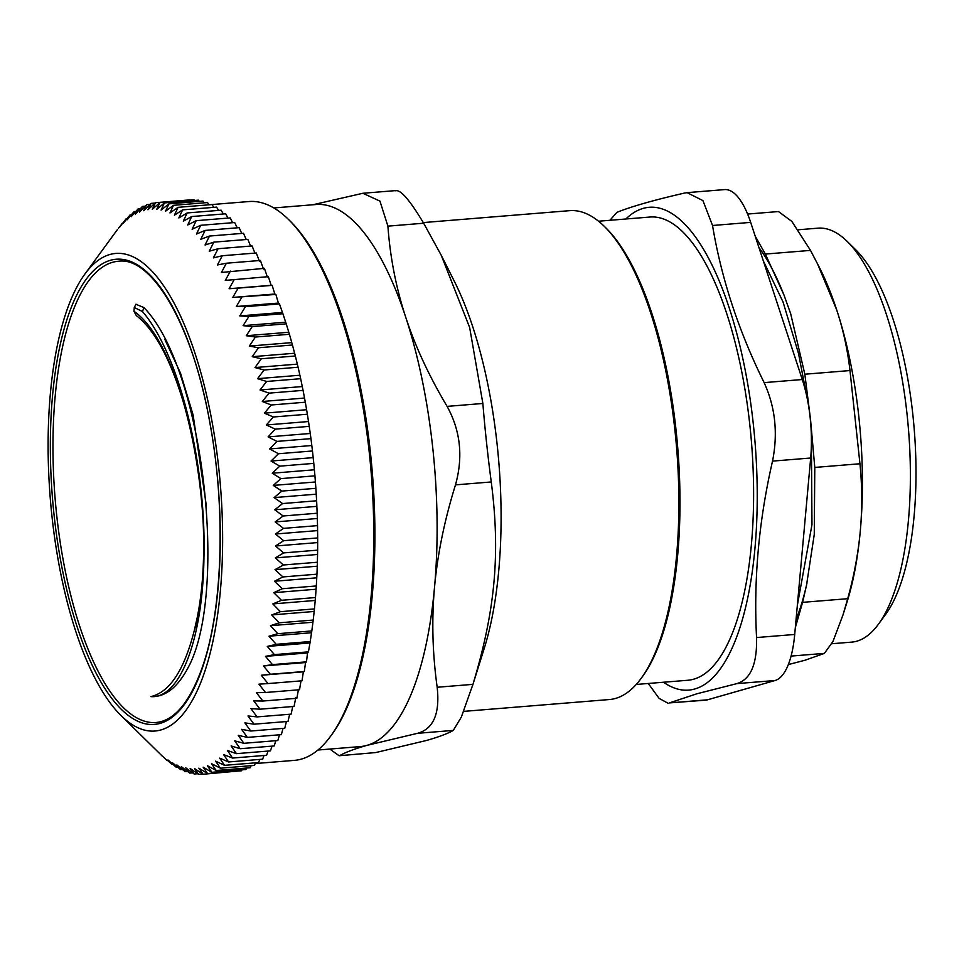 <?xml version="1.0" encoding="UTF-8"?>
<svg xmlns="http://www.w3.org/2000/svg" width="964" height="964" viewBox="0 0 964 964"><rect width="100%" height="100%" fill="white"/><g stroke="black" fill="none" stroke-linecap="round" stroke-linejoin="round"><path stroke-width="1.45" d="M750.679 222.383L802.289 379.527L764.139 382.624C738.593 330.929 721.385 278.548 712.529 225.492L750.679 222.383A79.108 28.161 -94.7 0 0 724.603 189.595L687.103 192.643M810.676 458.008L794.71 634.457L756.559 637.553C753.535 579.424 758.861 520.608 772.526 461.117L810.676 458.008A79.108 28.161 -94.7 0 0 802.289 379.527M775.056 680.512L707.48 699.816L669.329 702.925L696.888 693.779L736.906 683.609L775.056 680.512A79.108 28.161 -94.7 0 0 794.71 634.457M669.329 702.925L705.503 700.177A79.108 28.161 -94.7 0 0 707.48 699.816M155.975 722.518A231.396 82.362 85.3 0 1 55.117 498.569A231.396 82.362 85.3 0 1 118.452 261.256C151.878 256.159 192.969 325.579 209.863 422.871C226.01 508.872 222.805 609.682 202.211 667.594C189.619 702.563 174.207 720.867 155.975 722.518M164.868 339.436L180.509 373.128L193.162 415.207L206.38 506.016M189.788 664.389C178.786 686.573 165.808 697.321 150.866 696.611C169.592 692.224 183.991 670.45 194.089 631.287M133.924 311.239C188.643 349.04 221.431 540.768 194.113 631.299L197.138 617.9C201.705 595.619 203.886 569.869 203.693 540.623C203.139 499.846 198.343 460.78 189.305 423.425C174.93 367.802 157.265 331.857 136.31 315.565L133.924 311.239L134.273 307.492L142.455 311.529L143.937 307.564L135.936 304.287M189.8 664.437C227.649 586.666 203.043 368.031 143.937 307.588M118.488 228.215L122.621 223.262M126.899 218.816L126.043 218.876L119.428 227.408L122.175 223.299M131.297 214.876L130.007 214.984L123.247 223.335L126.043 218.876M135.816 211.453L134.068 211.598L127.176 219.768L130.007 214.984M140.455 208.561L138.214 208.742L131.188 216.719L134.068 211.598M145.215 206.2L142.431 206.417L135.285 214.189L138.214 208.742M150.095 204.368L146.733 204.633L139.455 212.188L142.431 206.417M155.096 203.067L151.083 203.392L143.684 210.706L146.733 204.633M189.51 199.922L155.493 202.693L147.962 209.754L151.083 203.392M194.511 200.476L193.969 199.765L159.952 202.536L152.3 209.333L155.493 202.693M199.343 201.38L198.464 200.15L164.446 202.922L156.674 209.441L159.952 202.536M204.163 202.826L202.982 201.078L168.965 203.85L161.084 210.08L164.446 202.922M208.983 204.814L207.513 202.548L173.496 205.32L165.519 211.261L168.965 203.85M213.767 207.344L212.068 204.561L178.051 207.332L169.965 212.96L173.496 205.32M218.539 210.405L216.623 207.115L182.606 209.875L174.412 215.189L178.051 207.332M223.274 213.984L221.166 210.188L187.149 212.96L178.87 217.936L182.606 209.875M227.962 218.093L225.697 213.791L191.679 216.551L183.305 221.202L187.149 212.96M232.613 222.708L230.215 217.9L196.198 220.672L187.727 224.986L191.679 216.551M237.204 227.817L234.686 222.539L200.669 225.299L192.125 229.263L196.198 220.672M241.747 233.421L239.12 227.661L205.103 230.432L196.475 234.035L200.669 225.299M246.218 239.518L243.506 233.288L209.489 236.047L200.801 239.289L205.103 230.432M250.604 246.073L247.832 239.385L213.815 242.145L205.055 245.025L209.489 236.047M254.918 253.086L252.098 245.953L218.081 248.724L209.26 251.218L213.815 242.145M259.509 261.533L256.291 252.978L222.274 255.749L213.393 257.87L218.081 248.724M263.485 269.052L260.401 260.449L226.383 263.22L217.454 264.955L222.274 255.749M267.365 276.981L264.413 268.341L221.431 272.475L226.383 263.22M272.149 285.368L274.824 294.008L275.861 294.454L232.77 297.43L238.132 288.128L272.149 285.368L271.149 285.308L268.341 276.656L225.311 280.404L230.396 271.113M238.132 288.128L229.095 288.73L234.324 279.427M271.149 285.308L229.095 288.73M274.824 294.008L232.77 297.43M275.861 294.454L278.391 303.082L279.44 303.913L245.422 306.685L236.337 306.504L241.844 297.225M278.391 303.082L236.337 306.504M279.44 303.913L282.898 313.71L248.881 316.481L239.783 315.915L245.422 306.685M281.837 312.493L239.783 315.915M282.898 313.71L286.224 323.844L252.207 326.603L243.097 325.663L248.881 316.481M285.151 322.241L243.097 325.663M286.224 323.844L289.417 334.279L255.4 337.038L246.29 335.725L252.207 326.603M288.344 332.303L246.29 335.725M289.417 334.279L292.454 345.004L258.436 347.763L249.339 346.076L255.4 337.038M291.393 342.654L249.339 346.076M292.454 345.004L295.346 355.993L261.328 358.765L252.243 356.692L258.436 347.763M294.285 353.27L252.243 356.692M295.346 355.993L298.093 367.236L264.076 369.995L254.99 367.561L261.328 358.765M297.045 364.151L254.99 367.561M298.093 367.236L300.66 378.695L266.642 381.467L257.593 378.671L264.076 369.995M299.647 375.249L257.593 378.671M300.66 378.695L303.07 390.372L269.052 393.131L260.027 389.986L266.642 381.467M302.081 386.564L260.027 389.986M303.07 390.372L305.311 402.217L271.294 404.988L262.304 401.494L269.052 393.131M304.347 398.072L262.304 401.494M305.311 402.217L307.371 414.231L273.354 416.99L264.401 413.158L271.294 404.988M306.456 409.736L264.401 413.158M307.371 414.231L309.251 426.365L275.234 429.137L266.329 424.967L273.354 416.99M308.384 421.545L266.329 424.967M309.251 426.365L310.962 438.632L276.945 441.392L268.088 436.909L275.234 429.137M310.143 433.487L268.088 436.909M310.962 438.632L312.469 450.971L278.451 453.743L269.655 448.935L276.945 441.392M311.709 445.525L269.655 448.935M312.469 450.971L313.794 463.383L279.777 466.154L271.053 461.045L278.451 453.743M313.107 457.635L271.053 461.045M313.794 463.383L314.939 475.842L280.922 478.614L272.258 473.216L279.777 466.154M314.312 469.793L272.258 473.216M314.939 475.842L315.879 488.314L281.862 491.086L273.27 485.41L280.922 478.614M315.324 481.988L273.27 485.41M315.879 488.314L316.626 500.786L282.609 503.557L274.101 497.605L281.862 491.086M316.144 494.183L274.101 497.605M316.626 500.786L317.168 513.234L283.151 515.993L274.728 509.787L282.609 503.557M316.782 506.365L274.728 509.787M317.168 513.234L317.53 525.621L283.512 528.38L275.174 521.934L283.151 515.993M317.228 518.512L275.174 521.934M317.53 525.621L317.674 537.936L283.657 540.696L275.415 534.02L283.512 528.38M317.469 530.598L275.415 534.02M317.674 537.936L317.638 550.143L283.621 552.914L275.475 546.01L283.657 540.696M317.53 542.587L275.475 546.01M317.638 550.143L317.397 562.241L283.38 565L275.33 557.903L283.621 552.914M317.385 554.481L275.33 557.903M317.397 562.241L316.951 574.183L282.934 576.942L274.993 569.652L283.38 565M317.048 566.23L274.993 569.652M316.951 574.183L316.312 585.955L282.295 588.727L274.475 581.256L282.934 576.942M316.517 577.834L274.475 581.256M316.312 585.955L315.481 597.547L281.464 600.307L273.752 592.679L282.295 588.727M315.806 589.257L273.752 592.679M315.481 597.547L314.445 608.911L280.428 611.682L272.836 603.91L281.464 600.307M314.891 600.488L272.836 603.91M314.445 608.911L313.228 620.057L279.211 622.816L271.74 614.924L280.428 611.682M313.794 611.501L271.74 614.924M313.228 620.057L311.818 630.938L277.801 633.697L270.45 625.696L279.211 622.816M312.505 622.274L270.45 625.696M311.818 630.938L310.215 641.542L276.198 644.314L268.98 636.204L277.801 633.697M311.023 632.782L268.98 636.204M310.215 641.542L308.432 651.857L274.415 654.616L267.317 646.434L276.198 644.314M309.372 643.012L267.317 646.434M308.432 651.857L307.54 652.941L306.468 661.846L272.451 664.606L265.486 656.364L274.415 654.616M307.54 652.941L265.486 656.364M306.468 661.846L305.528 662.545L304.323 671.498L270.306 674.27L263.485 665.967L272.451 664.606M305.528 662.545L263.485 665.967M304.323 671.498L303.347 671.824L302.009 680.801L267.992 683.572L261.304 675.246L270.306 674.27M303.347 671.824L261.304 675.246M301.009 680.741L299.527 689.742L265.51 692.501L258.954 684.163L267.992 683.572M298.491 689.296L296.876 698.285L262.859 701.045L256.448 692.706L265.51 692.501M295.828 697.454L294.068 706.419L260.051 709.191L253.773 700.876L262.859 701.045M292.731 706.528L291.116 714.143L257.099 716.903L250.953 708.624L260.051 709.191M289.646 714.264L288.007 721.421L253.99 724.193L247.989 715.963L257.099 716.903M286.416 721.554L284.754 728.266L250.736 731.025L244.88 722.867L253.99 724.193M283.018 728.398L281.368 734.64L247.35 737.4L241.627 729.338L250.736 731.025M279.488 734.785L277.849 740.533L243.832 743.304L238.253 735.339L247.35 737.4M275.812 740.701L274.21 745.955L240.193 748.715L234.746 740.87L243.832 743.304M272.005 746.136L270.45 750.872L236.433 753.643L231.131 745.931L240.193 748.715M268.064 751.064L266.594 755.282L232.577 758.053L227.408 750.486L236.433 753.643M264.003 755.499L262.618 759.186L228.601 761.958L223.576 754.559L232.577 758.053M259.834 759.415L258.569 762.572L224.552 765.332L219.659 758.126L228.601 761.958M255.532 762.813L254.424 765.428L220.407 768.188L215.647 761.174L224.552 765.332M251.134 765.693L250.194 767.742L216.177 770.513L211.55 763.705L220.407 768.188M246.639 768.031L245.904 769.525L211.887 772.297L207.381 765.705L216.177 770.513M242.036 769.85L241.542 770.778L207.525 773.538L203.151 767.187L211.887 772.297M237.337 771.116L203.115 774.249L198.861 768.139L207.525 773.538M202.838 774.068L198.668 774.405L194.535 768.561L203.115 774.249M197.692 773.731L194.174 774.02L190.149 768.453L198.668 774.405M192.571 772.851L189.655 773.08L185.751 767.814L194.174 774.02M187.486 771.417L185.112 771.61L181.316 766.633L189.655 773.08M182.425 769.453L180.557 769.597L176.87 764.934L185.112 771.61M177.4 766.946L176.002 767.055L172.411 762.705L180.557 769.597M172.423 763.898L171.459 763.982L167.965 759.957L176.002 767.055M167.483 760.331L171.459 763.982M162.579 756.246L166.929 760.379M161.133 754.993L162.422 756.258M208.959 204.79L248.953 201.536A280.343 99.786 85.3 0 1 288.561 219.515A280.343 99.786 85.3 0 1 334.58 298.575A280.343 99.786 85.3 0 1 330.592 736.231A280.343 99.786 85.3 0 1 294.418 760.367L255.219 763.56M330.592 736.231L332.014 734.279A278.367 99.087 -94.7 0 0 335.978 299.708A278.367 99.087 -94.7 0 0 290.285 221.214L288.561 219.515M81.615 647.916A239.602 85.29 -94.7 0 0 120.958 715.481A239.602 85.29 -94.7 0 0 220.382 485.121A239.602 85.29 -94.7 0 0 85.037 273.86A239.602 85.29 -94.7 0 0 81.615 647.916M150.866 696.611C179.581 699.093 202.802 640.084 203.946 557.746C206.429 465.745 179.786 354.752 142.455 311.529M423.268 222.576L569.712 210.658A245.242 87.29 85.3 0 1 604.356 226.395A245.242 87.29 85.3 0 1 676.608 448.019A245.242 87.29 85.3 0 1 641.12 678.403A245.242 87.29 85.3 0 1 615.598 698.406A245.242 87.29 85.3 0 1 609.477 699.527L463.684 711.384M641.12 678.403L642.542 676.451A243.265 86.591 -94.7 0 0 677.74 447.923A243.265 86.591 -94.7 0 0 606.079 228.082L604.356 226.395M472.119 686.995L484.181 648.567A245.242 87.29 -94.7 0 0 454.297 281.199L441.223 255.231L469.637 327.447L482.868 403.47L447.103 406.386C460.491 430.679 463.286 456.84 455.49 484.868L491.254 481.964C500.473 553.432 495.315 610.308 472.938 684.356L437.174 687.26C440.054 713.565 433.499 728.917 417.52 733.315L453.285 730.411L461.322 717.12L472.938 684.356M317.903 750.028L360.199 746.594A271.932 96.798 -94.7 0 0 366.983 745.353A271.932 96.798 -94.7 0 0 434.547 587.028A271.932 96.798 -94.7 0 0 405.724 317.216A271.932 96.798 -94.7 0 0 316.096 204.501L273.812 207.947M437.174 687.26C432.462 653.218 431.583 619.804 434.547 587.028C437.523 554.24 444.5 520.186 455.49 484.868M453.285 730.411C447.585 733.664 438.584 737.038 426.305 740.521L375.767 752.559L339.099 755.74L329.821 749.064M339.099 755.74L375.767 752.559M447.103 406.386C429.101 376.141 415.303 346.413 405.724 317.216C396.132 288.019 390.191 257.665 387.902 226.142L423.666 223.226C409.796 200.066 400.446 189.257 395.614 190.8M423.666 223.226L441.223 255.231M491.254 481.964C487.688 454.863 484.892 428.691 482.868 403.47M312.77 204.778L362.898 193.27L379.961 201.127L387.902 226.142M340.003 755.463C345.437 752.306 354.427 748.944 366.983 745.353L417.52 733.315M784.118 295.406A222.491 79.193 -94.7 0 0 758.957 247.591M796.047 619.707A222.491 79.193 -94.7 0 0 807.013 582.883M755.222 236.216L765.356 254.062L810.507 250.399L819.966 268.595A222.491 79.193 85.3 0 1 836.728 309.95A222.491 79.193 85.3 0 1 860.322 530.694A222.491 79.193 85.3 0 1 847.079 601.91L842.982 614.936L847.73 598.692L802.578 602.355L795.324 627.672M765.356 254.062L783.973 295.02L790.673 313.698L804.832 374.225L810.567 419.87L814.785 467.432L814.267 534.442L806.494 585.377L802.578 602.355M810.507 250.399L791.866 221.443L778.49 211.55L747.618 214.056M817.243 263.184L836.728 309.95C843.199 329.676 847.621 349.872 849.983 370.55L804.832 374.225M814.785 467.432L859.948 463.756C862.19 486.242 862.31 508.546 860.322 530.694C858.309 552.842 854.116 575.508 847.73 598.692M859.948 463.756L849.983 370.55M791.07 656.086L824.389 653.387L832.956 641.494L842.982 614.936M824.389 653.387L805.036 660.232L788.311 664.582M798.059 229.793L817.954 228.167A207.658 73.915 85.3 0 1 847.284 241.494A207.658 73.915 85.3 0 1 908.462 429.161A207.658 73.915 85.3 0 1 878.421 624.238A207.658 73.915 85.3 0 1 856.815 641.181A207.658 73.915 85.3 0 1 851.634 642.132L831.836 643.735M878.421 624.238L885.555 614.49A197.777 70.396 -94.7 0 0 914.173 428.691A197.777 70.396 -94.7 0 0 855.899 249.965L847.284 241.494M636.24 684.452L687.838 680.259A232.384 82.723 -94.7 0 0 693.646 679.198A232.384 82.723 -94.7 0 0 750.727 433.716A232.384 82.723 -94.7 0 0 650.158 217.02L598.56 221.214M609.911 220.286L616.9 212.369C631.083 206.609 653.616 200.175 684.488 193.065L687.103 192.655L702.925 200.596L712.529 225.492M663.533 682.235A242.277 86.242 -94.7 0 0 694.695 689.007A242.277 86.242 -94.7 0 0 750.088 398.795A242.277 86.242 -94.7 0 0 625.853 218.997M756.559 637.553C757.21 664.027 750.655 679.391 736.906 683.609M764.139 382.624C775.297 407.109 778.093 433.27 772.526 461.117M668.004 703.226L659.099 698.37L648.23 683.476M202.247 668.389A233.372 83.073 -94.7 0 0 147.275 272.378A233.372 83.073 -94.7 0 0 56.587 535.345A233.372 83.073 -94.7 0 0 202.247 668.389M120.958 715.481L161.145 755.005M85.037 273.86L117.5 229.468M136.008 304.154L134.273 307.492M362.898 193.27L396.529 190.535M763.295 260.81L783.021 301.913L798.529 353.535L806.519 395.12M811.375 436.608L811.965 524.645L797.349 605.332"/></g></svg>
